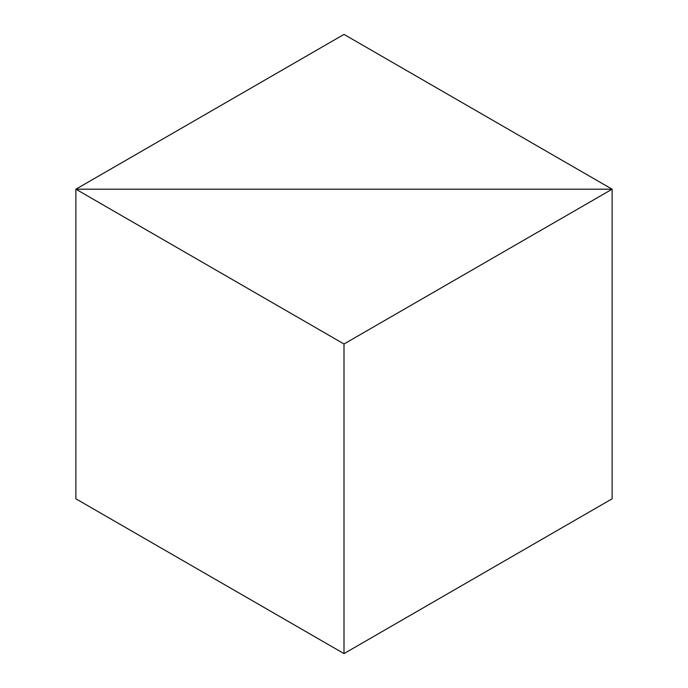 <?xml version="1.0" encoding="UTF-8"?>
<svg xmlns="http://www.w3.org/2000/svg" width="688" height="688" viewBox="0 0 688 688"><rect width="100%" height="100%" fill="white"/><g stroke="black" fill="none" stroke-linecap="round" stroke-linejoin="round"><path stroke-width="1.03" d="M612.122 498.8L612.122 189.2L344 344L75.878 189.2L612.122 189.2L75.878 189.2L344 34.4L612.122 189.2L612.122 498.8L344 653.6L75.878 498.8L75.878 189.2L75.878 498.8M344 344L344 653.6"/></g></svg>
